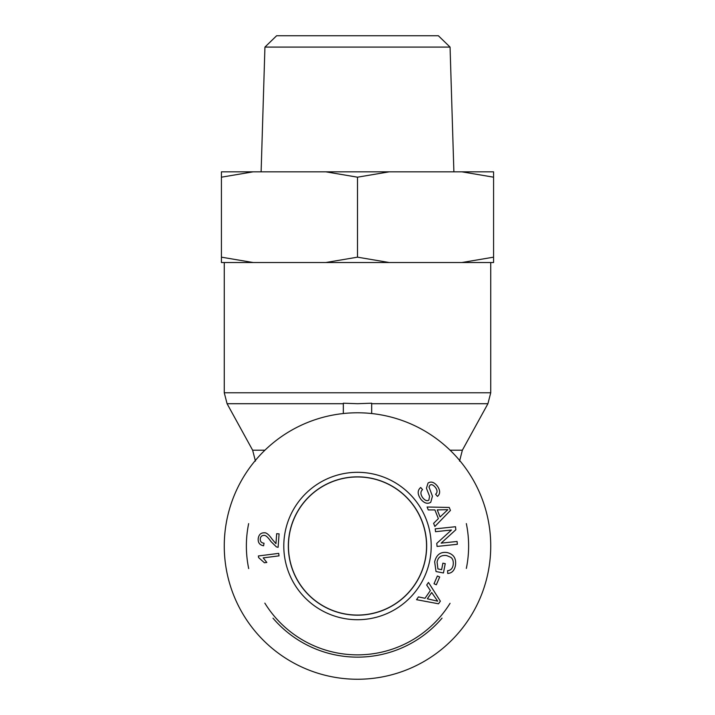 <?xml version="1.0" encoding="UTF-8"?>
<svg xmlns="http://www.w3.org/2000/svg" width="715" height="715" viewBox="0 0 715 715"><rect width="100%" height="100%" fill="white"/><g stroke="black" fill="none" stroke-linecap="round" stroke-linejoin="round"><path stroke-width="1.07" d="M343.325 413.538L343.325 403.206L357.5 403.707L371.675 403.206L371.675 413.538M357.5 679.25A133.231 133.231 0 0 0 472.883 479.399A133.231 133.231 0 0 0 242.117 479.399A133.231 133.231 0 0 0 357.5 679.25M357.5 476.959A69.06 69.06 0 0 0 297.699 580.544A69.06 69.06 0 0 0 417.301 580.544A69.06 69.06 0 0 0 357.5 476.959M272.996 618.18A111.12 111.12 0 0 0 442.049 618.126M466.341 568.407A111.12 111.12 0 0 0 466.341 523.603M248.65 523.63A111.12 111.12 0 0 0 248.695 568.577M450.057 603.308A108.859 108.859 0 0 1 264.836 603.129M357.5 615.141A69.132 69.132 0 0 1 288.368 546.019A69.132 69.132 0 0 1 357.5 476.887A69.132 69.132 0 0 1 426.632 546.019A69.132 69.132 0 0 1 357.5 615.141M258.383 555.966L278.707 553.374L279.02 555.859L263.192 557.879L266.82 562.464L264.416 562.768L258.589 557.575L258.383 555.966M427.338 598.786L437.705 601.19L431.69 592.512L427.338 598.786M426.694 585.031L428.482 582.448L440.351 601.154L438.518 603.8L416.532 599.679L418.454 596.909L425.023 598.276L430.376 590.554L426.694 585.031M441.638 569.658L442.88 563.179L445.248 563.635L443.452 572.965L436.034 571.544L434.649 561.82C436.4 554.724 440.547 551.631 447.081 552.534C453.685 554.143 456.465 558.486 455.428 565.574C454.427 570.561 451.862 573.189 447.733 573.448L447.581 570.686C450.593 570.463 452.443 568.622 453.149 565.154C453.65 561.168 452.783 558.513 450.548 557.191L446.669 555.573C441.218 554.912 438.018 557.092 437.08 562.115L437.92 568.943L441.638 569.658M420.894 499.293C417.363 494.306 417.301 490.374 420.697 487.487L422.547 489.605C420.331 491.661 420.393 494.369 422.735 497.738C425.059 500.527 427.096 501.322 428.848 500.116L429.581 496.29L426.426 488.238L428.062 483.036C431.047 481.141 434.13 482.125 437.312 485.994C440.342 490.338 440.395 493.806 437.482 496.407L435.614 494.253C437.553 492.492 437.5 490.249 435.48 487.514C433.227 484.806 431.377 484.037 429.93 485.217L428.991 487.004L432.45 496.228L430.752 502.27C427.579 504.272 424.29 503.28 420.894 499.293M440.082 516.99L447.822 509.679L437.258 509.893L440.082 516.99M428.258 509.92L427.096 507.007L449.243 507.453L450.432 510.447L434.854 526.49L433.603 523.353L438.375 518.643L434.899 509.911L428.258 509.92M435.524 531.692L435.221 528.859L455.518 526.723L455.839 529.752L441.137 543.141L457.073 541.47L457.368 544.294L437.071 546.43L436.749 543.4L451.46 530.012L435.524 531.692M434.014 583.771L437.383 575.995L439.698 576.996L436.329 584.772L434.014 583.771M275.954 543.668L276.678 533.694L279.082 533.864L278.108 547.315L276.392 546.895L270.958 541.559C267.946 537.233 265.64 535.178 264.05 535.392C261.869 535.374 260.6 536.563 260.242 538.967C260.153 541.487 261.413 542.908 264.032 543.23L263.585 545.786C259.742 545.062 257.945 542.721 258.187 538.752C258.758 534.704 260.796 532.729 264.3 532.818C266.275 532.443 268.947 534.65 272.326 539.441L275.954 543.668M357.5 472.311A73.708 73.708 0 0 0 293.668 582.868A73.708 73.708 0 0 0 421.332 582.868A73.708 73.708 0 0 0 357.5 472.311M357.5 476.851A69.167 69.167 0 0 1 417.399 580.598A69.167 69.167 0 0 1 297.601 580.598A69.167 69.167 0 0 1 357.5 476.851M450.066 47.083L438.375 35.75L276.625 35.75L264.934 47.083L450.066 47.083L453.882 171.823M221.427 177.186L221.427 171.823L253.164 171.823L221.427 177.186L221.427 257.168L253.164 262.53L221.427 262.53L221.427 257.168M493.573 171.823L493.573 177.186L461.836 171.823L493.573 171.823M357.5 177.186L325.763 171.823L389.237 171.823L357.5 177.186L357.5 257.168L389.237 262.53L325.763 262.53L357.5 257.168M461.836 171.823L389.237 171.823M325.763 171.823L253.164 171.823M493.573 257.168L493.573 262.53L461.836 262.53L493.573 257.168L493.573 177.186M389.237 262.53L461.836 262.53M253.164 262.53L325.763 262.53M371.675 403.707L487.925 403.707L490.731 392.776L224.269 392.776L227.075 403.707L343.325 403.707M264.925 450.2L252.636 450.2L227.075 403.707M487.925 403.707L462.364 450.2L450.075 450.2M490.731 392.776L490.731 262.53M224.269 392.776L224.269 262.53M252.636 450.2L255.443 461.121M462.364 450.2L459.557 461.121M264.934 47.083L261.118 171.823"/></g></svg>
